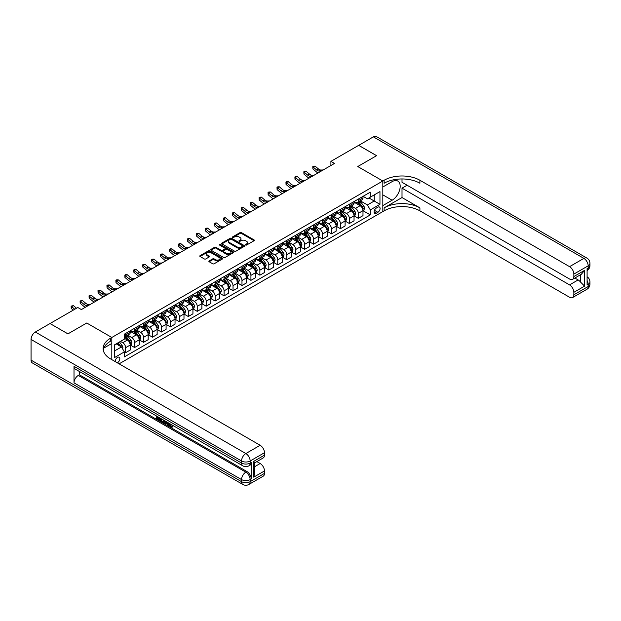 <?xml version="1.0" encoding="UTF-8"?>
<svg xmlns="http://www.w3.org/2000/svg" width="621" height="621" viewBox="0 0 621 621"><rect width="100%" height="100%" fill="white"/><g stroke="black" fill="none" stroke-linecap="round" stroke-linejoin="round"><path stroke-width="0.93" d="M245.621 245.031A0.699 0.404 0 0 0 246.607 245.031L254.074 240.723A0.994 0.574 0 0 0 254.362 240.319A0.994 0.574 0 0 0 254.074 239.908L241.422 232.603A0.994 0.574 0 0 0 240.016 232.603L232.549 236.919A0.699 0.404 0 0 0 233.535 237.486L234.497 236.927A3.183 1.84 0 0 1 239 236.927L240.048 237.532A3.183 1.84 0 0 1 240.979 238.837A3.183 1.84 0 0 1 240.048 240.133L239.085 240.692A0.699 0.404 0 0 0 240.071 241.258L241.033 240.7A3.183 1.84 0 0 1 245.536 240.7L246.584 241.313A3.183 1.84 0 0 1 247.515 242.609A3.183 1.84 0 0 1 246.584 243.906L245.621 244.464A0.699 0.404 0 0 0 245.621 245.031L245.621 244.464M117.315 362.804A3.237 1.871 120 0 0 117.54 362.687A3.237 1.871 120 0 0 119.659 359.831A3.237 1.871 120 0 0 119.162 357.238A3.237 1.871 120 0 0 117.54 357.401A3.237 1.871 120 0 0 115.265 361.624M209.161 260.929A0.994 0.574 0 0 0 208.873 261.332A0.994 0.574 0 0 0 209.161 261.736L212.708 263.785A0.994 0.574 0 0 0 214.113 263.785L222.411 259.004A0.994 0.574 0 0 0 222.698 258.592A0.994 0.574 0 0 0 222.411 258.189L209.758 250.884A0.994 0.574 0 0 0 208.353 250.884L200.063 255.673A0.994 0.574 0 0 0 199.768 256.077A0.994 0.574 0 0 0 200.063 256.489L204.348 258.957A0.994 0.574 0 0 0 205.753 258.957L209.3 256.908A0.994 0.574 0 0 0 209.595 256.504A0.994 0.574 0 0 0 209.3 256.1L207.173 254.874A2.663 1.537 0 0 1 206.397 253.787A2.663 1.537 0 0 1 208.043 252.367A2.663 1.537 0 0 1 210.938 252.7L219.267 257.513A2.663 1.537 0 0 1 220.044 258.592A2.663 1.537 0 0 1 218.406 260.013A2.663 1.537 0 0 1 215.503 259.679L214.113 258.879A0.994 0.574 0 0 0 212.708 258.879L209.161 260.929L209.161 261.736L212.708 259.702L212.708 258.879M31.05 360.126L241.553 481.663A6.078 3.509 120 0 0 242.811 484.442L32.308 362.905A6.078 3.509 -60 0 1 31.05 360.126L31.05 339.454A6.078 3.509 -60 0 1 35.343 332.018L50.022 323.541L67.922 333.873L86.754 323.005L67.961 333.857L50.06 323.564M50.06 323.518L77.804 307.504L81.382 309.569L334.494 163.439L330.908 161.375L358.659 145.353L376.559 155.692L357.758 166.537L382.823 181.006L111.819 337.475L86.754 323.005L111.819 337.475L110.522 338.22A25.314 14.617 0 0 0 103.109 348.552A25.314 14.617 0 0 0 110.522 358.884L260.168 445.28A6.078 3.509 60 0 1 264.468 452.725L250.147 460.992L250.147 463.056L251.218 462.435A6.078 3.509 60 0 1 249.96 465.222L248.889 465.835A6.078 3.509 -120 0 0 250.147 463.056A6.078 3.509 0 0 1 241.553 463.056L241.553 460.992L31.05 339.454M234.567 251.171A0.994 0.574 0 0 0 235.972 251.171L244.27 246.382A0.994 0.574 0 0 0 244.558 245.978A0.994 0.574 0 0 0 244.27 245.567L231.617 238.27A0.994 0.574 0 0 0 230.212 238.27L221.914 243.052A0.994 0.574 0 0 0 221.627 243.463A0.994 0.574 0 0 0 221.914 243.867L234.567 251.171M219.772 245.186A0.699 0.404 0 0 1 220.478 245.279L233.325 252.7L225.043 257.482A0.994 0.574 0 0 1 223.638 257.482L210.993 250.178L214.54 248.144L214.54 247.313L210.993 249.363A0.994 0.574 0 0 0 210.698 249.766A0.994 0.574 0 0 0 210.993 250.178L210.993 249.363M214.54 248.144A0.994 0.574 0 0 1 215.945 248.144L215.945 247.313A0.994 0.574 0 0 0 214.54 247.313M215.945 247.313L221.076 250.279A0.994 0.574 0 0 0 222.481 250.279L224.833 248.92A0.994 0.574 0 0 0 225.128 248.509A0.994 0.574 0 0 0 224.833 248.105L219.492 245.023A0.699 0.404 0 0 1 220.478 244.457L233.341 251.878A0.994 0.574 0 0 1 233.628 252.289A0.994 0.574 0 0 1 233.341 252.693L233.341 251.878M377.879 207.173L376.303 208.082A3.136 1.809 120 0 0 374.253 210.853A3.136 1.809 120 0 0 374.735 213.368A3.136 1.809 120 0 0 376.303 213.213L377.879 212.304A3.136 1.809 120 0 0 379.928 209.533A3.136 1.809 120 0 0 379.454 207.018A3.136 1.809 120 0 0 377.879 207.173M111.819 359.629L111.819 337.475L111.819 343.467L103.823 348.078M119.116 363.844L384.112 210.853A25.314 14.617 180 0 1 419.912 210.853L569.558 297.249A6.078 3.509 -120 0 0 572.593 297.552A6.078 3.509 -120 0 0 573.851 294.773L588.172 286.506L588.172 284.434L587.093 285.055L587.093 268.52L588.172 267.899L588.172 265.835L573.851 274.102L573.851 276.539L584.594 270.337L584.594 286.134L580.293 281.833L580.293 274.878M358.69 145.337L376.59 155.669L357.758 166.537L382.823 181.006L382.823 211.598L382.823 205.605L392.13 200.234A11.395 6.575 120 0 0 399.575 190.189A11.395 6.575 120 0 0 397.828 181.068A11.395 6.575 120 0 0 392.13 181.627L382.823 187.006L382.823 181.006L384.112 180.261A25.314 14.617 180 0 1 419.912 180.261L569.558 266.657L583.872 258.39L373.368 136.861L358.69 145.376M363.099 196.321L367.43 198.829L370.295 197.175L370.295 192.168L124.347 334.168L124.347 339.167L114.675 344.748L114.675 357.479L124.347 351.897L124.347 356.904L370.295 214.905L370.295 209.906L367.43 204.946L360.304 200.831M370.295 197.175L379.959 191.594L379.959 204.325L370.295 209.906M330.908 161.375L330.908 165.504M368.928 197.959L374.23 201.018L374.23 194.901L379.959 191.594M367.43 204.946L374.23 201.018L379.959 204.325M114.675 350.865L121.483 346.937L116.181 343.879M124.347 351.944L125.636 352.689L125.636 347.682A4.052 2.337 -120 0 0 122.772 342.722L120.482 341.403M125.636 352.689L130.286 349.996L130.286 344.997A4.052 2.337 -120 0 0 127.421 340.036L124.347 338.259M130.394 345.097L134.586 347.519L134.586 342.513A4.052 2.337 -120 0 0 131.722 337.552L127.608 335.185M134.586 347.519L139.236 344.834L139.236 339.827A4.052 2.337 -120 0 0 136.372 334.866L130.286 331.358M139.345 339.935L143.536 342.35L143.536 337.35A4.052 2.337 -120 0 0 140.672 332.39L136.558 330.015M143.536 342.35L148.186 339.664L148.186 334.665A4.052 2.337 -120 0 0 145.322 329.704L139.236 326.188M148.295 334.766L152.487 337.187L152.487 332.181A4.052 2.337 -120 0 0 149.622 327.22L145.508 324.845M152.487 337.187L157.136 334.494L157.136 329.495A4.052 2.337 -120 0 0 154.272 324.535L148.186 321.018M157.245 329.596L161.437 332.018L161.437 327.011A4.052 2.337 -120 0 0 158.572 322.051L154.458 319.683M161.437 332.018L166.086 329.332L166.086 324.325A4.052 2.337 -120 0 0 163.222 319.365L157.136 315.856M166.195 324.434L170.387 326.848L170.387 321.849A4.052 2.337 -120 0 0 167.523 316.889L163.408 314.513M170.387 326.848L175.037 324.162L175.037 319.163A4.052 2.337 -120 0 0 172.172 314.203L166.086 310.686M175.145 319.264L179.337 321.686L179.337 316.679A4.052 2.337 -120 0 0 176.473 311.719L172.359 309.343M179.337 321.686L183.987 318.992L183.987 313.993A4.052 2.337 -120 0 0 181.122 309.033L175.037 305.516M184.095 314.094L188.287 316.516L188.287 311.509A4.052 2.337 -120 0 0 185.423 306.549L181.309 304.181M188.287 316.516L192.937 313.83L192.937 308.823A4.052 2.337 -120 0 0 190.073 303.863L183.987 300.354M193.046 308.932L197.237 311.346L197.237 306.347A4.052 2.337 -120 0 0 194.373 301.387L190.259 299.012M197.237 311.346L201.887 308.66L201.887 303.661A4.052 2.337 -120 0 0 199.023 298.701L192.937 295.185M201.996 303.762L206.188 306.184L206.188 301.177A4.052 2.337 -120 0 0 203.323 296.217L199.209 293.842M206.188 306.184L210.837 303.49L210.837 298.491A4.052 2.337 -120 0 0 207.973 293.531L201.887 290.015M210.946 298.592L215.138 301.014L215.138 296.007A4.052 2.337 -120 0 0 212.273 291.047L208.159 288.68M215.138 301.014L219.787 298.328L219.787 293.322A4.052 2.337 -120 0 0 216.923 288.361L210.837 284.853M219.896 293.43L224.08 295.844L224.08 290.845A4.052 2.337 -120 0 0 221.223 285.885L217.109 283.51M224.08 295.844L228.738 293.159L228.738 288.16A4.052 2.337 -120 0 0 225.873 283.199L219.787 279.683M228.846 288.26L233.03 290.682L233.03 285.676A4.052 2.337 -120 0 0 230.174 280.715L226.06 278.34M233.03 290.682L237.688 287.989L237.688 282.99A4.052 2.337 -120 0 0 234.823 278.029L228.738 274.513M237.796 283.091L241.98 285.513L241.98 280.506A4.052 2.337 -120 0 0 239.124 275.545L235.01 273.178M241.98 285.513L246.638 282.827L246.638 277.82A4.052 2.337 -120 0 0 243.774 272.86L237.688 269.351M246.747 277.929L250.931 280.343L250.931 275.344A4.052 2.337 -120 0 0 248.066 270.383L243.96 268.008M250.931 280.343L255.588 277.657L255.588 272.658A4.052 2.337 -120 0 0 252.724 267.698L246.638 264.181M255.697 272.759L259.881 275.181L259.881 270.174A4.052 2.337 -120 0 0 257.016 265.214L252.91 262.838M259.881 275.181L264.538 272.487L264.538 267.488A4.052 2.337 -120 0 0 261.674 262.528L255.588 259.011M264.647 267.589L268.831 270.011L268.831 265.004A4.052 2.337 -120 0 0 265.967 260.044L261.86 257.676M268.831 270.011L273.488 267.325L273.488 262.318A4.052 2.337 -120 0 0 270.624 257.358L264.538 253.849M273.597 262.427L277.781 264.841L277.781 259.842A4.052 2.337 -120 0 0 274.917 254.882L270.81 252.506M277.781 264.841L282.439 262.155L282.439 257.156A4.052 2.337 -120 0 0 279.574 252.196L273.488 248.679M282.547 257.257L286.731 259.679L286.731 254.672A4.052 2.337 -120 0 0 283.867 249.712L279.76 247.337M286.731 259.679L291.389 256.985L291.389 251.986A4.052 2.337 -120 0 0 288.524 247.026L282.439 243.51M291.497 252.087L295.681 254.509L295.681 249.502A4.052 2.337 -120 0 0 292.817 244.542L288.711 242.174M295.681 254.509L300.339 251.823L300.339 246.816A4.052 2.337 -120 0 0 297.475 241.856L291.389 238.348M300.448 246.925L304.632 249.339L304.632 244.34A4.052 2.337 -120 0 0 301.767 239.38L297.661 237.005M304.632 249.339L309.289 246.653L309.289 241.654A4.052 2.337 -120 0 0 306.425 236.694L300.339 233.178M309.398 241.755L313.582 244.177L313.582 239.17A4.052 2.337 -120 0 0 310.717 234.21L306.611 231.835M313.582 244.177L318.239 241.484L318.239 236.485A4.052 2.337 -120 0 0 315.375 231.524L309.289 228.008M318.348 236.585L322.532 239.007L322.532 234.001A4.052 2.337 -120 0 0 319.668 229.04L315.561 226.673M322.532 239.007L327.189 236.322L327.189 231.315A4.052 2.337 -120 0 0 324.325 226.355L318.239 222.846M327.298 231.423L331.482 233.838L331.482 228.839A4.052 2.337 -120 0 0 328.618 223.878L324.511 221.503M331.482 233.838L336.14 231.152L336.14 226.153A4.052 2.337 -120 0 0 333.275 221.192L327.189 217.676M336.248 226.254L340.432 228.675L340.432 223.669A4.052 2.337 -120 0 0 337.568 218.708L333.461 216.333M340.432 228.675L345.09 225.982L345.09 220.983A4.052 2.337 -120 0 0 342.225 216.023L336.14 212.506M345.198 221.084L349.382 223.506L349.382 218.499A4.052 2.337 -120 0 0 346.518 213.539L342.412 211.171M349.382 223.506L354.04 220.82L354.04 215.813A4.052 2.337 -120 0 0 351.175 210.853L345.09 207.344M354.149 215.922L358.333 218.336L358.333 213.337A4.052 2.337 -120 0 0 355.468 208.377L351.362 206.001M358.333 218.336L362.99 215.65L362.99 210.651A4.052 2.337 -120 0 0 360.126 205.691L354.04 202.174M354.149 201.491L355.468 202.26A4.052 2.337 -120 0 0 357.494 202.454A4.052 2.337 -120 0 0 358.333 200.606L358.333 199.077M345.198 206.661L346.518 207.422A4.052 2.337 -120 0 0 348.544 207.624A4.052 2.337 -120 0 0 349.382 205.768L349.382 204.239M336.248 211.823L337.568 212.592A4.052 2.337 -120 0 0 339.594 212.793A4.052 2.337 -120 0 0 340.432 210.938L340.432 209.409M327.298 216.993L328.618 217.761A4.052 2.337 -120 0 0 330.644 217.955A4.052 2.337 -120 0 0 331.482 216.108L331.482 214.579M318.348 222.163L319.668 222.923A4.052 2.337 -120 0 0 321.694 223.125A4.052 2.337 -120 0 0 322.532 221.27L322.532 219.741M309.398 227.325L310.717 228.093A4.052 2.337 -120 0 0 312.743 228.295A4.052 2.337 -120 0 0 313.582 226.44L313.582 224.911M300.448 232.495L301.767 233.263A4.052 2.337 -120 0 0 303.793 233.457A4.052 2.337 -120 0 0 304.632 231.61L304.632 230.08M291.497 237.664L292.817 238.425A4.052 2.337 -120 0 0 294.843 238.627A4.052 2.337 -120 0 0 295.681 236.772L295.681 235.243M282.547 242.827L283.867 243.595A4.052 2.337 -120 0 0 285.893 243.797A4.052 2.337 -120 0 0 286.731 241.942L286.731 240.412M273.597 247.996L274.917 248.765A4.052 2.337 -120 0 0 276.943 248.959A4.052 2.337 -120 0 0 277.781 247.111L277.781 245.582M264.647 253.166L265.967 253.927A4.052 2.337 -120 0 0 267.993 254.129A4.052 2.337 -120 0 0 268.831 252.273L268.831 250.744M255.697 258.328L257.016 259.097A4.052 2.337 -120 0 0 259.042 259.299A4.052 2.337 -120 0 0 259.881 257.443L259.881 255.914M246.747 263.498L248.066 264.267A4.052 2.337 -120 0 0 250.092 264.461A4.052 2.337 -120 0 0 250.931 262.613L250.931 261.084M237.796 268.668L239.124 269.429A4.052 2.337 -120 0 0 241.142 269.63A4.052 2.337 -120 0 0 241.98 267.775L241.98 266.246M228.846 273.83L230.174 274.598A4.052 2.337 -120 0 0 232.192 274.8A4.052 2.337 -120 0 0 233.03 272.945L233.03 271.416M219.896 279L221.223 279.768A4.052 2.337 -120 0 0 223.242 279.962A4.052 2.337 -120 0 0 224.08 278.115L224.08 276.586M210.946 284.17L212.273 284.93A4.052 2.337 -120 0 0 214.292 285.132A4.052 2.337 -120 0 0 215.138 283.277L215.138 281.748M201.996 289.332L203.323 290.1A4.052 2.337 -120 0 0 205.341 290.302A4.052 2.337 -120 0 0 206.188 288.447L206.188 286.918M193.046 294.501L194.373 295.27A4.052 2.337 -120 0 0 196.391 295.464A4.052 2.337 -120 0 0 197.237 293.617L197.237 292.087M184.095 299.671L185.423 300.432A4.052 2.337 -120 0 0 187.449 300.634A4.052 2.337 -120 0 0 188.287 298.779L188.287 297.249M175.145 304.833L176.473 305.602A4.052 2.337 -120 0 0 178.499 305.804A4.052 2.337 -120 0 0 179.337 303.948L179.337 302.419M166.195 310.003L167.523 310.772A4.052 2.337 -120 0 0 169.549 310.966A4.052 2.337 -120 0 0 170.387 309.118L170.387 307.589M157.245 315.173L158.572 315.934A4.052 2.337 -120 0 0 160.598 316.136A4.052 2.337 -120 0 0 161.437 314.28L161.437 312.751M148.295 320.335L149.622 321.104A4.052 2.337 -120 0 0 151.648 321.305A4.052 2.337 -120 0 0 152.487 319.45L152.487 317.921M139.345 325.505L140.672 326.273A4.052 2.337 -120 0 0 142.698 326.467A4.052 2.337 -120 0 0 143.536 324.62L143.536 323.091M130.394 330.675L131.722 331.435A4.052 2.337 -120 0 0 133.748 331.637A4.052 2.337 -120 0 0 134.586 329.782L134.586 328.253M363.099 210.752L370.295 214.905M357.494 202.454L362.152 199.768A4.052 2.337 -120 0 0 362.99 197.913L362.99 196.383M348.544 207.624L353.202 204.938A4.052 2.337 -120 0 0 354.04 203.083L354.04 201.553M339.594 212.793L344.251 210.108A4.052 2.337 -120 0 0 345.09 208.252L345.09 206.723M330.644 217.955L335.301 215.27A4.052 2.337 -120 0 0 336.14 213.414L336.14 211.885M321.694 223.125L326.351 220.439A4.052 2.337 -120 0 0 327.189 218.584L327.189 217.055M312.743 228.295L317.401 225.609A4.052 2.337 -120 0 0 318.239 223.754L318.239 222.225M303.793 233.457L308.451 230.771A4.052 2.337 -120 0 0 309.289 228.916L309.289 227.387M294.843 238.627L299.501 235.941A4.052 2.337 -120 0 0 300.339 234.086L300.339 232.557M285.893 243.797L290.55 241.111A4.052 2.337 -120 0 0 291.389 239.256L291.389 237.727M276.943 248.959L281.6 246.273A4.052 2.337 -120 0 0 282.439 244.418L282.439 242.889M267.993 254.129L272.65 251.443A4.052 2.337 -120 0 0 273.488 249.588L273.488 248.058M259.042 259.299L263.7 256.613A4.052 2.337 -120 0 0 264.538 254.757L264.538 253.228M250.092 264.461L254.75 261.775A4.052 2.337 -120 0 0 255.588 259.92L255.588 258.39M241.142 269.63L245.8 266.945A4.052 2.337 -120 0 0 246.638 265.089L246.638 263.56M232.192 274.8L236.849 272.114A4.052 2.337 -120 0 0 237.688 270.259L237.688 268.73M223.242 279.962L227.899 277.276A4.052 2.337 -120 0 0 228.738 275.421L228.738 273.892M214.292 285.132L218.949 282.446A4.052 2.337 -120 0 0 219.787 280.591L219.787 279.062M205.341 290.302L209.999 287.616A4.052 2.337 -120 0 0 210.837 285.761L210.837 284.232M196.391 295.464L201.049 292.778A4.052 2.337 -120 0 0 201.887 290.923L201.887 289.394M187.449 300.634L192.099 297.948A4.052 2.337 -120 0 0 192.937 296.093L192.937 294.564M178.499 305.804L183.148 303.118A4.052 2.337 -120 0 0 183.987 301.263L183.987 299.733M169.549 310.966L174.198 308.28A4.052 2.337 -120 0 0 175.037 306.425L175.037 304.895M160.598 316.136L165.248 313.45A4.052 2.337 -120 0 0 166.086 311.595L166.086 310.065M151.648 321.305L156.298 318.62A4.052 2.337 -120 0 0 157.136 316.764L157.136 315.235M142.698 326.467L147.348 323.782A4.052 2.337 -120 0 0 148.186 321.926L148.186 320.397M133.748 331.637L138.398 328.951A4.052 2.337 -120 0 0 139.236 327.096L139.236 325.567M124.347 336.97A4.052 2.337 -120 0 0 124.798 336.807L129.447 334.121A4.052 2.337 -120 0 0 130.286 332.266L130.286 330.737M124.798 336.807A4.052 2.337 -120 0 0 125.636 334.952L125.636 333.423M121.483 346.937L124.347 351.897M245.9 245.132L246.584 244.736A3.183 1.84 0 0 0 247.515 243.432L247.515 242.609M240.979 238.837L240.979 239.659A3.183 1.84 0 0 1 240.048 240.964L239.364 241.359M254.074 239.908L254.074 240.723L241.422 233.434A0.994 0.574 0 0 0 240.016 233.434L232.828 237.587M244.255 246.39L231.617 239.093A0.994 0.574 0 0 0 230.212 239.093L221.93 243.874L221.914 243.052M242.508 246.258A0.699 0.404 0 0 0 242.508 245.691L231.408 239.279A0.699 0.404 0 0 0 230.422 239.279L229.405 239.869A3.183 1.84 0 0 0 228.474 241.165A3.183 1.84 0 0 0 229.405 242.469L236.989 246.847A3.183 1.84 0 0 0 241.491 246.847L242.508 246.258L242.508 247.088A0.699 0.404 0 0 0 242.71 246.801L242.71 245.978M228.474 241.165L228.474 241.996A3.183 1.84 0 0 0 229.405 243.292L229.405 242.469M242.508 247.088L241.491 247.678A3.183 1.84 0 0 1 236.989 247.678L229.405 243.292M215.945 248.144L221.076 251.101A0.994 0.574 0 0 0 222.481 251.101L224.833 249.743A0.994 0.574 0 0 0 225.128 249.339L225.128 248.509M226.401 253.352A2.663 1.537 0 0 0 229.296 253.686A2.663 1.537 0 0 0 230.934 252.266A2.663 1.537 0 0 0 230.158 251.179L227.224 249.487A0.994 0.574 0 0 0 225.819 249.487L223.467 250.845A0.994 0.574 0 0 0 223.172 251.249A0.994 0.574 0 0 0 223.467 251.66L226.401 253.352L226.401 254.175A2.663 1.537 0 0 0 229.296 254.509A2.663 1.537 0 0 0 230.934 253.089L230.934 252.266M223.172 251.249L223.172 252.079A0.994 0.574 0 0 0 223.467 252.483L223.467 251.66M226.401 254.175L223.467 252.483M220.044 258.592L220.044 259.423A2.663 1.537 0 0 1 218.406 260.843A2.663 1.537 0 0 1 215.503 260.51L214.113 259.702A0.994 0.574 0 0 0 212.708 259.702M206.397 253.787L206.397 254.61A2.663 1.537 0 0 0 207.173 255.697L207.173 254.874M209.293 256.915L207.173 255.697M222.411 258.189L222.411 259.004L209.758 251.715A0.994 0.574 0 0 0 208.353 251.715L200.071 256.496M362.99 210.814L363.844 210.317L364.566 208.252A2.686 1.552 -120 0 0 363.704 205.962L360.778 202.058A7.747 4.471 -120 0 0 359.939 201.049M357.028 203.898A7.747 4.471 -120 0 0 355.437 202.236M362.253 208.858L363.114 208.369A2.686 1.552 -120 0 0 362.346 206.754L359.419 202.842A7.747 4.471 -120 0 0 358.573 201.833M357.851 202.252A6.427 3.71 60 0 1 358.907 203.447L361.383 206.754M357.719 202.33A7.747 4.471 60 0 1 358.565 203.339L360.506 205.939M321.406 170.992L319.147 171.054A5.061 2.926 60 0 1 316.694 170.007L313.279 167.142L312.883 168.928L316.291 171.792A7.592 4.386 -120 0 0 318.053 172.933M323.192 169.96L320.941 170.022A5.061 2.926 60 0 1 318.48 168.974L315.072 166.11L313.279 167.142L312.79 166.607L313.504 166.187L315.072 166.11M312.883 168.928L312.79 166.607M354.04 215.984L354.894 215.487L355.616 213.414A2.686 1.552 -120 0 0 354.754 211.132L351.828 207.228A7.747 4.471 -120 0 0 350.989 206.219M348.078 209.067A7.747 4.471 -120 0 0 346.487 207.406M353.302 214.028L354.164 213.531A2.686 1.552 -120 0 0 353.396 211.916L350.469 208.012A7.747 4.471 -120 0 0 349.623 207.003M348.901 207.414A6.427 3.71 60 0 1 349.957 208.617L352.433 211.924M348.769 207.499A7.747 4.471 60 0 1 349.615 208.509L351.556 211.109M345.09 221.146L345.944 220.649L346.665 218.584A2.686 1.552 -120 0 0 345.804 216.302L342.877 212.398A7.747 4.471 -120 0 0 342.039 211.381M339.128 214.237A7.747 4.471 -120 0 0 337.537 212.576M344.352 219.197L345.214 218.701A2.686 1.552 -120 0 0 344.445 217.086L341.519 213.182A7.747 4.471 -120 0 0 340.673 212.165M339.951 212.584A6.427 3.71 60 0 1 341.007 213.787L343.483 217.086M339.819 212.661A7.747 4.471 60 0 1 340.665 213.678L342.606 216.271M336.14 226.316L337.001 225.819L337.715 223.754A2.686 1.552 -120 0 0 336.854 221.464L333.935 217.56A7.747 4.471 -120 0 0 333.089 216.55M330.178 219.399A7.747 4.471 -120 0 0 328.594 217.738M335.402 224.36L336.264 223.87A2.686 1.552 -120 0 0 335.495 222.256L332.569 218.344A7.747 4.471 -120 0 0 331.723 217.334M331.009 217.754A6.427 3.71 60 0 1 332.056 218.949L334.533 222.256M330.869 217.831A7.747 4.471 60 0 1 331.715 218.84L333.656 221.441M312.456 176.162L310.197 176.224A5.061 2.926 60 0 1 307.744 175.176L304.329 172.304L303.933 174.09L307.341 176.962A7.592 4.386 -120 0 0 309.103 178.095M314.242 175.13L311.99 175.192A5.061 2.926 60 0 1 309.53 174.144L306.122 171.272L304.329 172.304L303.84 171.769L304.554 171.357L306.122 171.272M303.933 174.09L303.84 171.769M303.506 181.332L301.247 181.394A5.061 2.926 60 0 1 298.794 180.346L295.379 177.474L294.983 179.259L298.39 182.132A7.592 4.386 -120 0 0 300.153 183.265M305.291 180.3L303.04 180.362A5.061 2.926 60 0 1 300.58 179.306L297.172 176.442L295.379 177.474L294.89 176.938L295.604 176.527L297.172 176.442M294.983 179.259L294.89 176.938M294.556 186.494L292.297 186.556A5.061 2.926 60 0 1 289.844 185.508L286.428 182.644L286.033 184.429L289.44 187.294A7.592 4.386 -120 0 0 291.202 188.435M296.341 185.462L294.09 185.524A5.061 2.926 60 0 1 291.629 184.476L288.222 181.611L286.428 182.644L285.939 182.108L286.654 181.689L288.222 181.611M286.033 184.429L285.939 182.108M327.189 231.486L328.051 230.989L328.765 228.916A2.686 1.552 -120 0 0 327.904 226.634L324.985 222.729A7.747 4.471 -120 0 0 324.139 221.72M321.228 224.569A7.747 4.471 -120 0 0 319.644 222.908M326.452 229.529L327.314 229.033A2.686 1.552 -120 0 0 326.545 227.418L323.619 223.513A7.747 4.471 -120 0 0 322.773 222.504M322.058 222.916A6.427 3.71 60 0 1 323.106 224.119L325.583 227.426M321.919 223.001A7.747 4.471 60 0 1 322.765 224.01L324.705 226.611M285.606 191.664L283.347 191.726A5.061 2.926 60 0 1 280.894 190.678L277.478 187.806L277.082 189.591L280.49 192.463A7.592 4.386 -120 0 0 282.252 193.597M287.391 190.631L285.14 190.694A5.061 2.926 60 0 1 282.679 189.646L279.271 186.774L277.478 187.806L276.989 187.27L277.703 186.859L279.271 186.774M277.082 189.591L276.989 187.27M402.012 197.548L384.112 207.88A25.314 14.617 180 0 1 419.912 207.88L402.012 197.548L402.012 188.163L407.097 185.229M402.012 178.957L402.012 182.287L569.558 279.023A6.078 3.509 -120 0 0 572.593 279.326A6.078 3.509 -120 0 0 573.851 276.539M584.594 286.134L573.851 292.336L573.851 294.773M573.851 292.336A6.078 3.509 -120 0 0 569.558 284.892L578.143 279.931A6.078 3.509 60 0 1 580.293 281.833M402.012 188.163L569.558 284.892M373.368 136.861A6.078 3.509 -60 0 1 376.411 136.558L586.915 258.095A6.078 3.509 120 0 0 583.872 258.39A6.078 3.509 60 0 1 588.172 265.835A6.078 3.509 180 0 0 589.95 263.351A6.078 6.078 0 0 0 586.915 258.095M573.851 274.102A6.078 3.509 -120 0 0 569.558 266.657M574.844 278.022L578.143 279.931M384.112 180.261L384.112 183.242A25.314 14.617 180 0 1 419.912 183.242L419.912 180.261M572.593 279.326L581.38 274.249L584.594 270.337M169.789 423.654L171.621 426.604M169.277 423.382L170.542 426.759L172.32 425.882L172.925 426.394L171.854 427.527L170.604 427.364L168.656 423.025M165.768 422.986L164.922 424.019L164.278 423.654L165.365 421.123M168.089 422.699L168.943 425.688L168.369 426.014L167.732 425.641L167.243 423.832L165.411 422.777L164.922 424.019M157.781 417.615L157.781 418.67L160.319 420.13L160.319 420.704L159.744 421.03L156.601 419.222L156.601 416.07M160.039 418.049L159.465 418.585L157.206 417.281L157.206 418.996L157.781 418.67M74.008 366.328L241.553 463.056A6.078 3.509 120 0 0 242.811 465.835L75.265 369.107A6.078 3.509 -60 0 1 74.008 366.328L74.008 382.862A6.078 3.509 -60 0 1 78.308 375.418L79.379 374.805L246.925 471.533A6.078 3.509 60 0 1 251.218 478.97L251.218 462.435M79.379 374.805L79.379 371.482M164.666 420.72L163.502 422.676L160.567 421.512L160.567 418.352M253.725 461.364L254.618 462.707L254.618 473.326L253.725 477.153L253.725 461.364L264.468 455.162L264.468 452.725M264.468 455.162A6.078 3.509 60 0 1 263.211 457.941L254.618 462.901M256.869 461.605L260.168 463.514A6.078 3.509 60 0 1 264.468 470.951L253.725 477.153M251.218 478.97L250.147 479.591L250.147 481.663L264.468 473.396L264.468 470.951M264.468 473.396A6.078 3.509 60 0 1 263.211 476.175L248.889 484.442A6.078 3.509 -120 0 0 250.147 481.663A6.078 3.509 0 0 1 241.553 481.663L241.553 479.591L74.008 382.862M110.522 338.22L110.522 341.193A25.314 14.617 0 0 0 103.241 350.042M157.206 418.996L159.744 420.464L160.319 420.13M159.744 420.464L159.744 421.03M157.206 416.419L159.721 417.863M159.465 418.011L159.465 418.585M164.053 420.363L163.502 422.676M161.173 418.709L161.173 421.286L162.058 421.799L163.075 422.032L163.447 420.013M164.091 421.038L164.65 420.712M161.747 419.035L161.747 420.96L163.649 421.706M161.173 421.286L161.747 420.96M162.058 421.799L162.632 421.465M167.29 422.233L168.369 426.014M165.931 421.449L165.59 422.311L167.057 423.157L166.723 421.907M166.288 421.659L166.847 422.373M165.59 422.311L166.164 421.977M170.542 426.759L171.117 426.433M171.38 426.868L171.753 426.216L172.359 426.728L172.925 426.394M169.215 423.98L169.766 423.662M172.359 426.728L171.854 427.527M318.239 236.648L319.101 236.151L319.815 234.086A2.686 1.552 -120 0 0 318.953 231.804L316.035 227.899A7.747 4.471 -120 0 0 315.189 226.882M312.278 229.739A7.747 4.471 -120 0 0 310.694 228.078M317.502 234.699L318.363 234.202A2.686 1.552 -120 0 0 317.595 232.588L314.668 228.683A7.747 4.471 -120 0 0 313.822 227.666M313.108 228.086A6.427 3.71 60 0 1 314.164 229.289L316.632 232.588M312.968 228.163A7.747 4.471 60 0 1 313.815 229.18L315.755 231.773M309.289 241.817L310.151 241.321L310.865 239.256A2.686 1.552 -120 0 0 310.003 236.966L307.084 233.061A7.747 4.471 -120 0 0 306.238 232.052M303.327 234.901A7.747 4.471 -120 0 0 301.744 233.24M308.552 239.861L309.413 239.372A2.686 1.552 -120 0 0 308.645 237.758L305.718 233.845A7.747 4.471 -120 0 0 304.872 232.836M304.158 233.255A6.427 3.71 60 0 1 305.214 234.451L307.682 237.758M304.018 233.333A7.747 4.471 60 0 1 304.864 234.342L306.805 236.943M300.339 246.987L301.201 246.49L301.915 244.418A2.686 1.552 -120 0 0 301.053 242.136L298.134 238.231A7.747 4.471 -120 0 0 297.288 237.222M294.377 240.071A7.747 4.471 -120 0 0 292.794 238.41M299.601 245.031L300.463 244.534A2.686 1.552 -120 0 0 299.695 242.92L296.768 239.015A7.747 4.471 -120 0 0 295.922 238.006M295.208 238.417A6.427 3.71 60 0 1 296.264 239.621L298.732 242.927M295.068 238.503A7.747 4.471 60 0 1 295.914 239.512L297.855 242.112M291.389 252.149L292.25 251.652L292.965 249.588A2.686 1.552 -120 0 0 292.103 247.305L289.184 243.401A7.747 4.471 -120 0 0 288.338 242.384M285.427 245.241A7.747 4.471 -120 0 0 283.844 243.579M290.651 250.201L291.513 249.704A2.686 1.552 -120 0 0 290.744 248.09L287.818 244.185A7.747 4.471 -120 0 0 286.972 243.168M286.258 243.587A6.427 3.71 60 0 1 287.313 244.79L289.79 248.09M286.118 243.665A7.747 4.471 60 0 1 286.964 244.682L288.905 247.274M282.439 257.319L283.3 256.822L284.014 254.757A2.686 1.552 -120 0 0 283.16 252.468L280.234 248.563A7.747 4.471 -120 0 0 279.388 247.554M276.477 250.403A7.747 4.471 -120 0 0 274.893 248.742M281.709 255.363L282.563 254.874A2.686 1.552 -120 0 0 281.794 253.259L278.868 249.347A7.747 4.471 -120 0 0 278.022 248.338M277.308 248.757A6.427 3.71 60 0 1 278.363 249.952L280.839 253.259M277.168 248.835A7.747 4.471 60 0 1 278.014 249.844L279.955 252.444M276.655 196.834L274.397 196.896A5.061 2.926 60 0 1 271.944 195.848L268.528 192.976L268.132 194.761L271.54 197.633A7.592 4.386 -120 0 0 273.302 198.767M278.441 195.801L276.19 195.863A5.061 2.926 60 0 1 273.729 194.808L270.321 191.943L268.528 192.976L268.039 192.44L268.753 192.029L270.321 191.943M268.132 194.761L268.039 192.44M267.705 201.996L265.446 202.058A5.061 2.926 60 0 1 262.993 201.01L259.578 198.146L259.182 199.931L262.59 202.795A7.592 4.386 -120 0 0 264.352 203.936M269.491 200.963L267.24 201.025A5.061 2.926 60 0 1 264.779 199.978L261.371 197.113L259.578 198.146L259.089 197.61L259.803 197.191L261.371 197.113M259.182 199.931L259.089 197.61M258.755 207.166L256.496 207.228A5.061 2.926 60 0 1 254.043 206.18L250.628 203.308L250.232 205.093L253.64 207.965A7.592 4.386 -120 0 0 255.402 209.098M260.541 206.133L258.289 206.195A5.061 2.926 60 0 1 255.829 205.147L252.421 202.275L250.628 203.308L250.139 202.772L250.853 202.361L252.421 202.275M250.232 205.093L250.139 202.772M249.805 212.335L247.546 212.398A5.061 2.926 60 0 1 245.093 211.35L241.678 208.477L241.282 210.263L244.69 213.135A7.592 4.386 -120 0 0 246.452 214.268M251.59 211.303L249.339 211.365A5.061 2.926 60 0 1 246.879 210.309L243.471 207.445L241.678 208.477L241.189 207.942L241.903 207.53L243.471 207.445M241.282 210.263L241.189 207.942M240.855 217.497L238.596 217.56A5.061 2.926 60 0 1 236.143 216.512L232.728 213.647L232.332 215.433L235.739 218.297A7.592 4.386 -120 0 0 237.501 219.438M242.64 216.465L240.389 216.527A5.061 2.926 60 0 1 237.928 215.479L234.521 212.615L232.728 213.647L232.238 213.112L232.953 212.692L234.521 212.615M232.332 215.433L232.238 213.112M273.488 262.489L274.35 261.992L275.064 259.92A2.686 1.552 -120 0 0 274.21 257.637L271.284 253.733A7.747 4.471 -120 0 0 270.438 252.724M267.527 255.573A7.747 4.471 -120 0 0 265.943 253.911M272.759 260.533L273.613 260.036A2.686 1.552 -120 0 0 272.844 258.421L269.918 254.517A7.747 4.471 -120 0 0 269.072 253.508M268.357 253.919A6.427 3.71 60 0 1 269.413 255.122L271.889 258.429M268.218 254.005A7.747 4.471 60 0 1 269.064 255.014L271.004 257.614M231.905 222.667L229.646 222.729A5.061 2.926 60 0 1 227.193 221.681L223.777 218.809L223.381 220.595L226.789 223.467A7.592 4.386 -120 0 0 228.551 224.6M233.69 221.635L231.439 221.697A5.061 2.926 60 0 1 228.978 220.649L225.57 217.777L223.777 218.809L223.288 218.274L224.002 217.862L225.57 217.777M223.381 220.595L223.288 218.274M264.538 267.651L265.4 267.154L266.114 265.089A2.686 1.552 -120 0 0 265.26 262.807L262.334 258.903A7.747 4.471 -120 0 0 261.488 257.886M258.577 260.742A7.747 4.471 -120 0 0 256.993 259.081M263.809 265.703L264.662 265.206A2.686 1.552 -120 0 0 263.894 263.591L260.967 259.687A7.747 4.471 -120 0 0 260.129 258.67M259.407 259.089A6.427 3.71 60 0 1 260.463 260.292L262.939 263.591M259.267 259.167A7.747 4.471 60 0 1 260.114 260.183L262.054 262.776M222.955 227.837L220.696 227.899A5.061 2.926 60 0 1 218.243 226.851L214.827 223.979L214.431 225.765L217.839 228.637A7.592 4.386 -120 0 0 219.601 229.77M224.748 226.805L222.489 226.867A5.061 2.926 60 0 1 220.028 225.811L216.62 222.947L214.827 223.979L214.338 223.444L215.052 223.032L216.62 222.947M214.431 225.765L214.338 223.444M255.588 272.821L256.45 272.324L257.164 270.259A2.686 1.552 -120 0 0 256.31 267.969L253.384 264.065A7.747 4.471 -120 0 0 252.537 263.056M249.626 265.904A7.747 4.471 -120 0 0 248.043 264.243M254.858 270.865L255.712 270.376A2.686 1.552 -120 0 0 254.944 268.761L252.017 264.849A7.747 4.471 -120 0 0 251.179 263.84M250.457 264.259A6.427 3.71 60 0 1 251.513 265.454L253.989 268.761M250.317 264.336A7.747 4.471 60 0 1 251.163 265.346L253.104 267.946M214.004 232.999L211.745 233.061A5.061 2.926 60 0 1 209.293 232.013L205.877 229.149L205.481 230.934L208.897 233.799A7.592 4.386 -120 0 0 210.651 234.94M215.797 231.967L213.539 232.029A5.061 2.926 60 0 1 211.078 230.981L207.67 228.117L205.877 229.149L205.388 228.613L206.102 228.194L207.67 228.117M205.481 230.934L205.388 228.613M246.638 277.991L247.5 277.494L248.214 275.421A2.686 1.552 -120 0 0 247.36 273.139L244.433 269.235A7.747 4.471 -120 0 0 243.587 268.225M240.676 271.074A7.747 4.471 -120 0 0 239.093 269.413M245.908 276.035L246.762 275.538A2.686 1.552 -120 0 0 245.994 273.923L243.067 270.019A7.747 4.471 -120 0 0 242.229 269.009M241.507 269.421A6.427 3.71 60 0 1 242.563 270.624L245.039 273.931M241.367 269.506A7.747 4.471 60 0 1 242.213 270.515L244.154 273.116M205.054 238.169L202.795 238.231A5.061 2.926 60 0 1 200.342 237.183L196.927 234.311L196.531 236.096L199.946 238.969A7.592 4.386 -120 0 0 201.701 240.102M206.847 237.137L204.588 237.199A5.061 2.926 60 0 1 202.128 236.151L198.72 233.279L196.927 234.311L196.438 233.775L197.152 233.364L198.72 233.279M196.531 236.096L196.438 233.775M237.688 283.153L238.549 282.656L239.264 280.591A2.686 1.552 -120 0 0 238.41 278.309L235.483 274.404A7.747 4.471 -120 0 0 234.637 273.387M231.726 276.244A7.747 4.471 -120 0 0 230.143 274.583M236.958 281.204L237.812 280.708A2.686 1.552 -120 0 0 237.043 279.093L234.117 275.188A7.747 4.471 -120 0 0 233.279 274.171M232.557 274.591A6.427 3.71 60 0 1 233.612 275.794L236.089 279.093M232.417 274.668A7.747 4.471 60 0 1 233.263 275.685L235.204 278.278M196.104 243.339L193.845 243.401A5.061 2.926 60 0 1 191.392 242.353L187.977 239.481L187.581 241.266L190.996 244.138A7.592 4.386 -120 0 0 192.751 245.272M197.897 242.306L195.638 242.369A5.061 2.926 60 0 1 193.178 241.313L189.77 238.448L187.977 239.481L187.488 238.945L188.202 238.534L189.77 238.448M187.581 241.266L187.488 238.945M228.738 288.323L229.599 287.826L230.313 285.761A2.686 1.552 -120 0 0 229.46 283.471L226.533 279.566A7.747 4.471 -120 0 0 225.687 278.557M222.776 281.406A7.747 4.471 -120 0 0 221.192 279.745M228.008 286.366L228.862 285.877A2.686 1.552 -120 0 0 228.093 284.263L225.167 280.358A7.747 4.471 -120 0 0 224.328 279.341M223.607 279.76A6.427 3.71 60 0 1 224.662 280.956L227.139 284.263M223.467 279.838A7.747 4.471 60 0 1 224.313 280.847L226.254 283.448M187.154 248.501L184.895 248.563A5.061 2.926 60 0 1 182.442 247.515L179.027 244.651L178.631 246.436L182.046 249.3A7.592 4.386 -120 0 0 183.8 250.442M188.947 247.469L186.688 247.531A5.061 2.926 60 0 1 184.227 246.483L180.82 243.618L179.027 244.651L178.537 244.115L179.252 243.696L180.82 243.618M178.631 246.436L178.537 244.115M219.787 293.492L220.649 292.996L221.363 290.923A2.686 1.552 -120 0 0 220.509 288.641L217.583 284.736A7.747 4.471 -120 0 0 216.737 283.727M213.826 286.576A7.747 4.471 -120 0 0 212.242 284.915M219.058 291.536L219.912 291.039A2.686 1.552 -120 0 0 219.143 289.425L216.224 285.52A7.747 4.471 -120 0 0 215.378 284.511M214.656 284.923A6.427 3.71 60 0 1 215.712 286.126L218.188 289.433M214.517 285.008A7.747 4.471 60 0 1 215.363 286.017L217.303 288.618M210.837 298.654L211.699 298.158L212.413 296.093A2.686 1.552 -120 0 0 211.559 293.811L208.633 289.906A7.747 4.471 -120 0 0 207.787 288.889M204.876 291.746A7.747 4.471 -120 0 0 203.292 290.085M210.108 296.706L210.961 296.209A2.686 1.552 -120 0 0 210.193 294.595L207.274 290.69A7.747 4.471 -120 0 0 206.428 289.673M205.706 290.092A6.427 3.71 60 0 1 206.762 291.296L209.238 294.595M205.567 290.17A7.747 4.471 60 0 1 206.413 291.187L208.353 293.78M201.887 303.824L202.749 303.327L203.463 301.263A2.686 1.552 -120 0 0 202.609 298.973L199.683 295.068A7.747 4.471 -120 0 0 198.836 294.059M195.925 296.908A7.747 4.471 -120 0 0 194.342 295.247M201.157 301.868L202.011 301.379A2.686 1.552 -120 0 0 201.243 299.764L198.324 295.86A7.747 4.471 -120 0 0 197.478 294.843M196.756 295.262A6.427 3.71 60 0 1 197.812 296.458L200.288 299.764M196.616 295.34A7.747 4.471 60 0 1 197.462 296.349L199.403 298.949M192.937 308.994L193.799 308.497L194.513 306.425A2.686 1.552 -120 0 0 193.659 304.143L190.732 300.238A7.747 4.471 -120 0 0 189.886 299.229M186.975 302.078A7.747 4.471 -120 0 0 185.392 300.417M192.207 307.038L193.061 306.541A2.686 1.552 -120 0 0 192.293 304.927L189.374 301.022A7.747 4.471 -120 0 0 188.528 300.013M187.806 300.424A6.427 3.71 60 0 1 188.862 301.627L191.338 304.934M187.666 300.51A7.747 4.471 60 0 1 188.512 301.519L190.453 304.119M183.987 314.156L184.848 313.659L185.563 311.595A2.686 1.552 -120 0 0 184.709 309.312L181.782 305.408A7.747 4.471 -120 0 0 180.936 304.391M178.025 307.248A7.747 4.471 -120 0 0 176.442 305.586M183.257 312.208L184.111 311.711A2.686 1.552 -120 0 0 183.342 310.096L180.424 306.192A7.747 4.471 -120 0 0 179.578 305.175M178.856 305.594A6.427 3.71 60 0 1 179.911 306.797L182.388 310.096M178.716 305.672A7.747 4.471 60 0 1 179.562 306.689L181.503 309.281M175.037 319.326L175.898 318.829L176.612 316.764A2.686 1.552 -120 0 0 175.759 314.474L172.832 310.57A7.747 4.471 -120 0 0 171.986 309.561M169.075 312.41A7.747 4.471 -120 0 0 167.491 310.748M174.307 317.37L175.161 316.881A2.686 1.552 -120 0 0 174.392 315.266L171.474 311.362A7.747 4.471 -120 0 0 170.628 310.345M169.906 310.764A6.427 3.71 60 0 1 170.961 311.959L173.438 315.266M169.766 310.842A7.747 4.471 60 0 1 170.612 311.851L172.553 314.451M166.086 324.496L166.948 323.999L167.662 321.926A2.686 1.552 -120 0 0 166.808 319.644L163.882 315.74A7.747 4.471 -120 0 0 163.036 314.731M160.125 317.579A7.747 4.471 -120 0 0 158.541 315.918M165.357 322.54L166.211 322.043A2.686 1.552 -120 0 0 165.442 320.428L162.523 316.524A7.747 4.471 -120 0 0 161.677 315.515M160.955 315.926A6.427 3.71 60 0 1 162.011 317.129L164.487 320.436M160.816 316.011A7.747 4.471 60 0 1 161.662 317.02L163.602 319.621M157.136 329.658L157.998 329.161L158.712 327.096A2.686 1.552 -120 0 0 157.858 324.814L154.932 320.91A7.747 4.471 -120 0 0 154.086 319.893M151.175 322.749A7.747 4.471 -120 0 0 149.591 321.088M156.407 327.709L157.26 327.213A2.686 1.552 -120 0 0 156.5 325.598L153.573 321.694A7.747 4.471 -120 0 0 152.727 320.677M152.005 321.096A6.427 3.71 60 0 1 153.061 322.299L155.537 325.598M151.866 321.173A7.747 4.471 60 0 1 152.712 322.19L154.66 324.783M148.186 334.828L149.048 334.331L149.762 332.266A2.686 1.552 -120 0 0 148.908 329.976L145.982 326.072A7.747 4.471 -120 0 0 145.135 325.062M142.225 327.911A7.747 4.471 -120 0 0 140.641 326.25M147.456 332.872L148.31 332.382A2.686 1.552 -120 0 0 147.55 330.768L144.623 326.863A7.747 4.471 -120 0 0 143.777 325.846M143.055 326.266A6.427 3.71 60 0 1 144.111 327.461L146.587 330.768M142.915 326.343A7.747 4.471 60 0 1 143.761 327.352L145.71 329.953M139.236 339.998L140.098 339.501L140.812 337.428A2.686 1.552 -120 0 0 139.958 335.146L137.031 331.241A7.747 4.471 -120 0 0 136.185 330.232M133.274 333.081A7.747 4.471 -120 0 0 131.691 331.42M138.506 338.041L139.368 337.545A2.686 1.552 -120 0 0 138.599 335.93L135.673 332.025A7.747 4.471 -120 0 0 134.827 331.016M134.105 331.428A6.427 3.71 60 0 1 135.161 332.631L137.637 335.938M133.965 331.513A7.747 4.471 60 0 1 134.811 332.522L136.76 335.123M130.286 345.16L131.147 344.663L131.862 342.598A2.686 1.552 -120 0 0 131.008 340.316L128.081 336.411A7.747 4.471 -120 0 0 127.235 335.394M129.556 343.211L130.418 342.714A2.686 1.552 -120 0 0 129.649 341.1L126.723 337.195A7.747 4.471 -120 0 0 125.877 336.178M125.155 336.598A6.427 3.71 60 0 1 126.21 337.801L128.687 341.1M125.015 336.675A7.747 4.471 60 0 1 125.861 337.692L127.81 340.285M122.554 348.8L122.911 347.768A2.686 1.552 -120 0 0 122.058 345.478L119.449 341.992M120.94 346.627A2.686 1.552 -120 0 0 120.699 346.27L118.083 342.784M117.416 343.172L119.286 345.672M117.229 343.281L118.821 345.4M178.204 253.671L175.945 253.733A5.061 2.926 60 0 1 173.492 252.685L170.076 249.813L169.68 251.598L173.096 254.47A7.592 4.386 -120 0 0 174.85 255.604M179.997 252.638L177.738 252.7A5.061 2.926 60 0 1 175.277 251.652L171.87 248.78L170.076 249.813L169.587 249.277L170.301 248.866L171.87 248.78M169.68 251.598L169.587 249.277M169.254 258.841L166.995 258.903A5.061 2.926 60 0 1 164.542 257.855L161.126 254.983L160.73 256.768L164.146 259.64A7.592 4.386 -120 0 0 165.9 260.773M171.047 257.808L168.788 257.87A5.061 2.926 60 0 1 166.327 256.815L162.919 253.95L161.126 254.983L160.637 254.447L161.351 254.036L162.919 253.95M160.73 256.768L160.637 254.447M160.303 264.003L158.044 264.065A5.061 2.926 60 0 1 155.592 263.017L152.176 260.152L151.78 261.938L155.196 264.802A7.592 4.386 -120 0 0 156.95 265.943M162.097 262.97L159.838 263.032A5.061 2.926 60 0 1 157.377 261.984L153.969 259.12L152.176 260.152L151.687 259.617L152.401 259.198L153.969 259.12M151.78 261.938L151.687 259.617M151.353 269.172L149.094 269.235A5.061 2.926 60 0 1 146.641 268.187L143.226 265.314L142.83 267.1L146.245 269.972A7.592 4.386 -120 0 0 148 271.105M153.146 268.14L150.887 268.202A5.061 2.926 60 0 1 148.427 267.154L145.019 264.282L143.226 265.314L142.737 264.779L143.451 264.367L145.019 264.282M142.83 267.1L142.737 264.779M142.403 274.342L140.144 274.404A5.061 2.926 60 0 1 137.691 273.356L134.276 270.484L133.88 272.27L137.295 275.142A7.592 4.386 -120 0 0 139.05 276.275M144.196 273.31L141.937 273.372A5.061 2.926 60 0 1 139.484 272.316L136.069 269.452L134.276 270.484L133.787 269.949L134.501 269.537L136.069 269.452M133.88 272.27L133.787 269.949M133.453 279.504L131.194 279.566A5.061 2.926 60 0 1 128.741 278.519L125.326 275.654L124.93 277.44L128.345 280.304A7.592 4.386 -120 0 0 130.1 281.445M135.246 278.472L132.987 278.534A5.061 2.926 60 0 1 130.534 277.486L127.119 274.622L125.326 275.654L124.837 275.119L125.551 274.699L127.119 274.622M124.93 277.44L124.837 275.119M124.503 284.674L122.244 284.736A5.061 2.926 60 0 1 119.791 283.688L116.375 280.816L115.98 282.602L119.395 285.474A7.592 4.386 -120 0 0 121.149 286.607M126.296 283.642L124.037 283.704A5.061 2.926 60 0 1 121.584 282.656L118.169 279.784L116.375 280.816L115.886 280.281L116.601 279.869L118.169 279.784M115.98 282.602L115.886 280.281M115.553 289.844L113.294 289.906A5.061 2.926 60 0 1 110.841 288.858L107.425 285.986L107.029 287.771L110.445 290.644A7.592 4.386 -120 0 0 112.199 291.777M117.346 288.812L115.087 288.874A5.061 2.926 60 0 1 112.634 287.818L109.218 284.954L107.425 285.986L106.936 285.45L107.65 285.039L109.218 284.954M107.029 287.771L106.936 285.45M106.602 295.006L104.344 295.068A5.061 2.926 60 0 1 101.891 294.02L98.475 291.156L98.079 292.941L101.495 295.806A7.592 4.386 -120 0 0 103.249 296.947M108.396 293.974L106.137 294.036A5.061 2.926 60 0 1 103.684 292.988L100.268 290.123L98.475 291.156L97.986 290.62L98.708 290.201L100.268 290.123M98.079 292.941L97.986 290.62M97.652 300.176L95.393 300.238A5.061 2.926 60 0 1 92.94 299.19L89.525 296.318L89.129 298.103L92.545 300.975A7.592 4.386 -120 0 0 94.307 302.109M99.445 299.143L97.186 299.206A5.061 2.926 60 0 1 94.734 298.158L91.318 295.285L89.525 296.318L89.036 295.782L91.318 295.285M89.129 298.103L89.036 295.782M88.702 305.346L86.451 305.408A5.061 2.926 60 0 1 83.99 304.36L80.575 301.488L80.179 303.273L83.594 306.145A7.592 4.386 -120 0 0 85.356 307.279M90.495 304.313L88.236 304.375A5.061 2.926 60 0 1 85.783 303.32L82.368 300.455L80.575 301.488L80.086 300.952L82.368 300.455M80.179 303.273L80.086 300.952M76.53 308.241L73.418 305.625L71.625 306.658L71.229 308.443L73.247 310.135M74.737 309.274L71.136 306.122L73.418 305.625M71.229 308.443L71.136 306.122M122.772 342.722L127.421 340.036M131.722 337.552L136.372 334.866M140.672 332.39L145.322 329.704M149.622 327.22L154.272 324.535M158.572 322.051L163.222 319.365M167.523 316.889L172.172 314.203M176.473 311.719L181.122 309.033M185.423 306.549L190.073 303.863M194.373 301.387L199.023 298.701M203.323 296.217L207.973 293.531M212.273 291.047L216.923 288.361M221.223 285.885L225.873 283.199M230.174 280.715L234.823 278.029M239.124 275.545L243.774 272.86M248.066 270.383L252.724 267.698M257.016 265.214L261.674 262.528M265.967 260.044L270.624 257.358M274.917 254.882L279.574 252.196M283.867 249.712L288.524 247.026M292.817 244.542L297.475 241.856M301.767 239.38L306.425 236.694M310.717 234.21L315.375 231.524M319.668 229.04L324.325 226.355M328.618 223.878L333.275 221.192M337.568 218.708L342.225 216.023M346.518 213.539L351.175 210.853M355.468 208.377L360.126 205.691M358.333 200.606L362.99 197.913M358.333 213.337L362.99 210.651M349.382 218.499L354.04 215.813M349.382 205.768L354.04 203.083M340.432 223.669L345.09 220.983M340.432 210.938L345.09 208.252M331.482 228.839L336.14 226.153M331.482 216.108L336.14 213.414M322.532 234.001L327.189 231.315M322.532 221.27L327.189 218.584M313.582 239.17L318.239 236.485M313.582 226.44L318.239 223.754M304.632 244.34L309.289 241.654M304.632 231.61L309.289 228.916M295.681 249.502L300.339 246.816M295.681 236.772L300.339 234.086M286.731 254.672L291.389 251.986M286.731 241.942L291.389 239.256M277.781 259.842L282.439 257.156M277.781 247.111L282.439 244.418M268.831 265.004L273.488 262.318M268.831 252.273L273.488 249.588M259.881 270.174L264.538 267.488M259.881 257.443L264.538 254.757M250.931 275.344L255.588 272.658M250.931 262.613L255.588 259.92M241.98 280.506L246.638 277.82M241.98 267.775L246.638 265.089M233.03 285.676L237.688 282.99M233.03 272.945L237.688 270.259M224.08 290.845L228.738 288.16M224.08 278.115L228.738 275.421M215.138 296.007L219.787 293.322M215.138 283.277L219.787 280.591M206.188 301.177L210.837 298.491M206.188 288.447L210.837 285.761M197.237 306.347L201.887 303.661M197.237 293.617L201.887 290.923M188.287 311.509L192.937 308.823M188.287 298.779L192.937 296.093M179.337 316.679L183.987 313.993M179.337 303.948L183.987 301.263M170.387 321.849L175.037 319.163M170.387 309.118L175.037 306.425M161.437 327.011L166.086 324.325M161.437 314.28L166.086 311.595M152.487 332.181L157.136 329.495M152.487 319.45L157.136 316.764M143.536 337.35L148.186 334.665M143.536 324.62L148.186 321.926M134.586 342.513L139.236 339.827M134.586 329.782L139.236 327.096M125.636 347.682L130.286 344.997M125.636 334.952L130.286 332.266M374.447 210.317L377.879 212.304M374.083 211.932L376.303 213.213M246.584 244.736L246.584 243.906M239.085 241.258L239.085 240.692M240.048 240.964L240.048 240.133M232.549 237.486L232.549 236.919M240.016 233.434L240.016 232.603M241.422 233.434L241.422 232.603M230.212 239.093L230.212 238.27M231.617 239.093L231.617 238.27M244.27 246.382L244.27 245.567M236.989 247.678L236.989 246.847M241.491 247.678L241.491 246.847M221.076 251.101L221.076 250.279M222.481 251.101L222.481 250.279M224.833 249.743L224.833 248.92M220.478 245.279L220.478 244.457M214.113 259.702L214.113 258.879M215.503 260.51L215.503 259.679M209.3 256.908L209.3 256.1M200.063 256.489L200.063 255.673M208.353 251.715L208.353 250.884M209.758 251.715L209.758 250.884M362.788 209.316L364.543 208.299M359.419 202.842L360.778 202.058M357.308 204.061L358.565 203.339M362.346 206.754L363.704 205.962M362.136 207.802L363.114 208.369M319.147 171.054L320.941 170.022M316.694 170.007L318.48 168.974M353.838 214.486L355.592 213.469M350.469 208.012L351.828 207.228M348.358 209.23L349.615 208.509M353.396 211.916L354.754 211.132M353.186 212.964L354.164 213.531M344.888 219.655L346.642 218.639M341.519 213.182L342.877 212.398M339.408 214.4L340.665 213.678M344.445 217.086L345.804 216.302M344.236 218.134L345.214 218.701M335.938 224.818L337.692 223.801M332.569 218.344L333.935 217.56M330.457 219.562L331.715 218.84M335.495 222.256L336.854 221.464M335.286 223.304L336.264 223.87M310.197 176.224L311.99 175.192M307.744 175.176L309.53 174.144M301.247 181.394L303.04 180.362M298.794 180.346L300.58 179.306M292.297 186.556L294.09 185.524M289.844 185.508L291.629 184.476M326.988 229.987L328.742 228.97M323.619 223.513L324.985 222.729M321.515 224.732L322.765 224.01M326.545 227.418L327.904 226.634M326.335 228.466L327.314 229.033M283.347 191.726L285.14 190.694M280.894 190.678L282.679 189.646M384.112 207.88L384.112 210.853M419.912 207.88L419.912 210.853M587.093 280.537A6.078 3.509 60 0 1 588.172 284.434A6.078 3.509 180 0 0 589.95 281.957A6.078 6.078 0 0 0 587.093 276.803M586.915 289.285A6.078 6.078 0 0 0 589.95 284.022A6.078 3.509 0 0 1 588.172 286.506A6.078 3.509 60 0 1 586.915 289.285L572.593 297.552M588.172 267.899A6.078 3.509 60 0 1 587.093 270.562A6.078 6.078 0 0 0 589.95 265.423A6.078 3.509 0 0 1 588.172 267.899M382.823 194.854L392.13 200.234M35.343 332.018L245.854 453.547L260.168 445.28M78.308 375.418L245.854 472.154L246.925 471.533M254.618 466.72L260.168 463.514M245.854 453.547A6.078 3.509 120 0 0 241.553 460.992A6.078 3.509 180 0 0 250.147 460.992A6.078 3.509 -120 0 0 245.854 453.547M245.854 472.154A6.078 3.509 120 0 0 241.553 479.591A6.078 3.509 180 0 0 250.147 479.591A6.078 3.509 -120 0 0 245.854 472.154M318.037 235.157L319.792 234.14M314.668 228.683L316.035 227.899M312.565 229.902L313.815 229.18M317.595 232.588L318.953 231.804M317.385 233.636L318.363 234.202M309.087 240.319L310.842 239.302M305.718 233.845L307.084 233.061M303.615 235.064L304.864 234.342M308.645 237.758L310.003 236.966M308.435 238.806L309.413 239.372M300.137 245.489L301.899 244.472M296.768 239.015L298.134 238.231M294.665 240.234L295.914 239.512M299.695 242.92L301.053 242.136M299.485 243.968L300.463 244.534M291.187 250.659L292.949 249.642M287.818 244.185L289.184 243.401M285.714 245.404L286.964 244.682M290.744 248.09L292.103 247.305M290.535 249.137L291.513 249.704M282.237 255.821L283.999 254.804M278.868 249.347L280.234 248.563M276.764 250.566L278.014 249.844M281.794 253.259L283.16 252.468M281.585 254.307L282.563 254.874M274.397 196.896L276.19 195.863M271.944 195.848L273.729 194.808M265.446 202.058L267.24 201.025M262.993 201.01L264.779 199.978M256.496 207.228L258.289 206.195M254.043 206.18L255.829 205.147M247.546 212.398L249.339 211.365M245.093 211.35L246.879 210.309M238.596 217.56L240.389 216.527M236.143 216.512L237.928 215.479M273.287 260.991L275.049 259.974M269.918 254.517L271.284 253.733M267.814 255.736L269.064 255.014M272.844 258.421L274.21 257.637M272.635 259.469L273.613 260.036M229.646 222.729L231.439 221.697M227.193 221.681L228.978 220.649M264.336 266.161L266.099 265.144M260.967 259.687L262.334 258.903M258.864 260.905L260.114 260.183M263.894 263.591L265.26 262.807M263.684 264.639L264.662 265.206M220.696 227.899L222.489 226.867M218.243 226.851L220.028 225.811M255.386 271.323L257.148 270.306M252.017 264.849L253.384 264.065M249.914 266.067L251.163 265.346M254.944 268.761L256.31 267.969M254.734 269.809L255.712 270.376M211.745 233.061L213.539 232.029M209.293 232.013L211.078 230.981M246.436 276.492L248.198 275.476M243.067 270.019L244.433 269.235M240.964 271.237L242.213 270.515M245.994 273.923L247.36 273.139M245.784 274.971L246.762 275.538M202.795 238.231L204.588 237.199M200.342 237.183L202.128 236.151M237.486 281.662L239.248 280.645M234.117 275.188L235.483 274.404M232.013 276.407L233.263 275.685M237.043 279.093L238.41 278.309M236.834 280.141L237.812 280.708M193.845 243.401L195.638 242.369M191.392 242.353L193.178 241.313M228.536 286.824L230.298 285.807M225.167 280.358L226.533 279.566M223.063 281.569L224.313 280.847M228.093 284.263L229.46 283.471M227.884 285.311L228.862 285.877M184.895 248.563L186.688 247.531M182.442 247.515L184.227 246.483M219.586 291.994L221.348 290.977M216.224 285.52L217.583 284.736M214.113 286.739L215.363 286.017M219.143 289.425L220.509 288.641M218.934 290.473L219.912 291.039M210.635 297.164L212.398 296.147M207.274 290.69L208.633 289.906M205.163 291.909L206.413 291.187M210.193 294.595L211.559 293.811M209.983 295.643L210.961 296.209M201.685 302.326L203.447 301.309M198.324 295.86L199.683 295.068M196.213 297.071L197.462 296.349M201.243 299.764L202.609 298.973M201.033 300.812L202.011 301.379M192.735 307.496L194.497 306.479M189.374 301.022L190.732 300.238M187.263 302.241L188.512 301.519M192.293 304.927L193.659 304.143M192.083 305.974L193.061 306.541M183.785 312.666L185.547 311.649M180.424 306.192L181.782 305.408M178.312 307.411L179.562 306.689M183.342 310.096L184.709 309.312M183.133 311.144L184.111 311.711M174.835 317.828L176.597 316.811M171.474 311.362L172.832 310.57M169.362 312.573L170.612 311.851M174.392 315.266L175.759 314.474M174.183 316.314L175.161 316.881M165.885 322.998L167.647 321.981M162.523 316.524L163.882 315.74M160.412 317.742L161.662 317.02M165.442 320.428L166.808 319.644M165.233 321.476L166.211 322.043M156.934 328.167L158.697 327.151M153.573 321.694L154.932 320.91M151.462 322.912L152.712 322.19M156.5 325.598L157.858 324.814M156.282 326.646L157.26 327.213M147.984 333.33L149.746 332.313M144.623 326.863L145.982 326.072M142.512 328.074L143.761 327.352M147.55 330.768L148.908 329.976M147.332 331.816L148.31 332.382M139.034 338.499L140.796 337.482M135.673 332.025L137.031 331.241M133.562 333.244L134.811 332.522M138.599 335.93L139.958 335.146M138.382 336.978L139.368 337.545M130.084 343.669L131.846 342.652M126.723 337.195L128.081 336.411M124.611 338.414L125.861 337.692M129.649 341.1L131.008 340.316M129.432 342.148L130.418 342.714M122.213 348.21L122.896 347.814M120.699 346.27L122.058 345.478M175.945 253.733L177.738 252.7M173.492 252.685L175.277 251.652M166.995 258.903L168.788 257.87M164.542 257.855L166.327 256.815M158.044 264.065L159.838 263.032M155.592 263.017L157.377 261.984M149.094 269.235L150.887 268.202M146.641 268.187L148.427 267.154M140.144 274.404L141.937 273.372M137.691 273.356L139.484 272.316M131.194 279.566L132.987 278.534M128.741 278.519L130.534 277.486M122.244 284.736L124.037 283.704M119.791 283.688L121.584 282.656M113.294 289.906L115.087 288.874M110.841 288.858L112.634 287.818M104.344 295.068L106.137 294.036M101.891 294.02L103.684 292.988M95.393 300.238L97.186 299.206M92.94 299.19L94.734 298.158M86.451 305.408L88.236 304.375M83.99 304.36L85.783 303.32M589.95 281.957L589.95 284.022M589.95 263.351L589.95 265.423M242.811 465.835A6.078 6.078 0 0 0 248.889 465.835M242.811 484.442A6.078 6.078 0 0 0 248.889 484.442"/></g></svg>
